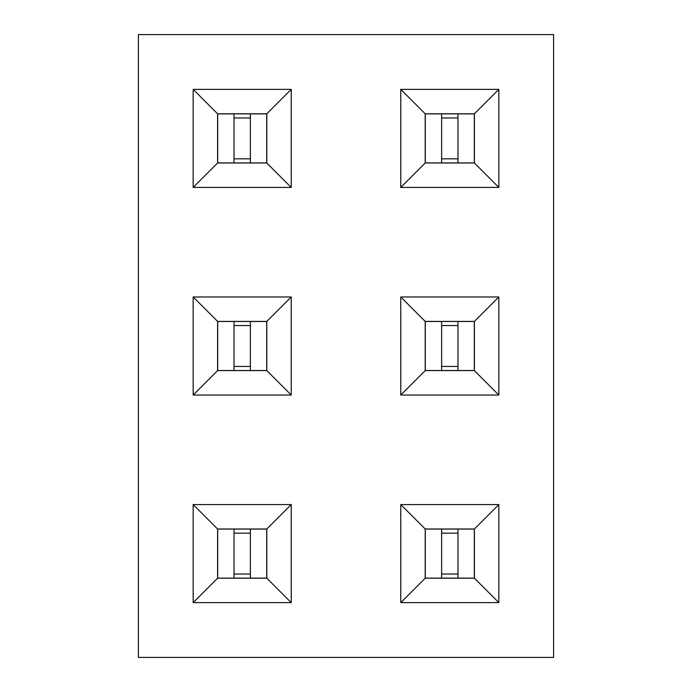 <?xml version="1.0" encoding="UTF-8"?>
<svg xmlns="http://www.w3.org/2000/svg" width="692" height="692" viewBox="0 0 692 692"><rect width="100%" height="100%" fill="white"/><g stroke="black" fill="none" stroke-linecap="round" stroke-linejoin="round"><path stroke-width="1.04" d="M553.6 657.4L553.6 34.6L138.4 34.6L138.4 657.4L553.6 657.4M291.237 602.637L291.237 504.563L193.163 504.563L193.163 602.637L291.237 602.637L266.801 578.201L266.801 528.999L217.599 528.999L217.599 578.201L266.801 578.201M400.763 504.563L400.763 602.637L498.837 602.637L498.837 504.563L400.763 504.563L425.199 528.999L425.199 578.201L474.401 578.201L474.401 528.999L425.199 528.999M400.763 296.963L400.763 395.037L498.837 395.037L498.837 296.963L400.763 296.963L425.199 321.399L425.199 370.601L474.401 370.601L474.401 321.399L425.199 321.399M193.163 296.963L193.163 395.037L291.237 395.037L291.237 296.963L193.163 296.963L217.599 321.399L217.599 370.601L266.801 370.601L266.801 321.399L217.599 321.399M193.163 187.437L291.237 187.437L291.237 89.363L193.163 89.363L193.163 187.437L217.599 163.001L266.801 163.001L266.801 113.799L217.599 113.799L217.599 163.001M498.837 89.363L400.763 89.363L400.763 187.437L498.837 187.437L498.837 89.363L474.401 113.799L425.199 113.799L425.199 163.001L474.401 163.001L474.401 113.799M291.237 504.563L266.801 528.999M193.163 602.637L217.599 578.201M193.163 504.563L217.599 528.999M400.763 602.637L425.199 578.201M498.837 504.563L474.401 528.999M498.837 602.637L474.401 578.201M400.763 395.037L425.199 370.601M498.837 296.963L474.401 321.399M498.837 395.037L474.401 370.601M193.163 395.037L217.599 370.601M291.237 296.963L266.801 321.399M291.237 395.037L266.801 370.601M291.237 187.437L266.801 163.001M193.163 89.363L217.599 113.799M291.237 89.363L266.801 113.799M400.763 89.363L425.199 113.799M498.837 187.437L474.401 163.001M400.763 187.437L425.199 163.001M217.677 578.123L266.723 578.123L266.723 529.077L217.677 529.077L217.677 578.123M474.323 529.077L425.277 529.077L425.277 578.123L474.323 578.123L474.323 529.077M474.323 321.477L425.277 321.477L425.277 370.523L474.323 370.523L474.323 321.477M217.677 370.523L266.723 370.523L266.723 321.477L217.677 321.477L217.677 370.523M217.677 162.923L266.723 162.923L266.723 113.877L217.677 113.877L217.677 162.923M474.323 113.877L425.277 113.877L425.277 162.923L474.323 162.923L474.323 113.877M234.026 578.123L234.026 529.077M250.374 578.123L250.374 529.077M234.026 574.031L250.374 574.031M234.026 533.169L250.374 533.169M457.974 529.077L457.974 578.123M441.626 529.077L441.626 578.123M457.974 533.169L441.626 533.169M457.974 574.031L441.626 574.031M457.974 321.477L457.974 370.523M441.626 321.477L441.626 370.523M457.974 325.569L441.626 325.569M457.974 366.431L441.626 366.431M234.026 370.523L234.026 321.477M250.374 370.523L250.374 321.477M234.026 366.431L250.374 366.431M234.026 325.569L250.374 325.569M234.026 162.923L234.026 113.877M250.374 162.923L250.374 113.877M234.026 158.831L250.374 158.831M234.026 117.969L250.374 117.969M457.974 113.877L457.974 162.923M441.626 113.877L441.626 162.923M457.974 117.969L441.626 117.969M457.974 158.831L441.626 158.831"/></g></svg>
